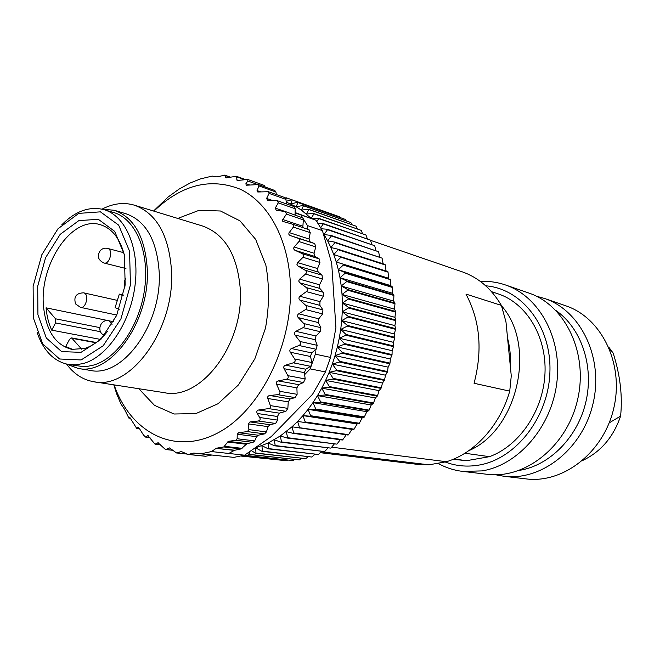 <?xml version="1.0" encoding="UTF-8"?>
<svg xmlns="http://www.w3.org/2000/svg" width="654" height="654" viewBox="0 0 654 654"><rect width="100%" height="100%" fill="white"/><g stroke="black" fill="none" stroke-linecap="round" stroke-linejoin="round"><path stroke-width="0.98" d="M101.811 209.1L114.295 210.294C134.168 217.414 145.163 237.091 147.281 269.317C150.044 321.596 110.501 376.099 78.088 368.415L66.332 364.057M61.754 224.845C75.398 211.07 89.459 206.002 103.929 209.648L113.559 212.476C135.353 218.608 149.513 251.177 144.747 288.013C140.144 324.842 117.344 358.433 93.587 365.079L88.053 366.256L82.617 366.534L68.474 364.482C53.857 361.466 43.409 350.781 37.114 332.445M93.89 381.756L164.473 392.694C200.974 400.861 244.228 343.947 240.255 288.815C237.361 254.978 224.821 234.05 202.642 226.031L134.332 205.16C156.6 213.261 169.002 235.211 171.536 270.993C174.912 329.379 130.473 390.144 93.89 381.756C83.107 379.925 74.033 374.088 66.651 364.245M102.188 209.067C113.117 203.419 123.827 202.111 134.332 205.16M211.495 451.571L228.777 453.459L234.328 450.41L216.163 448.366L211.495 451.571L200.729 453.843L233.87 457.375L244.563 455.192L228.777 453.459M153.535 211.021L168.184 196.968L179 189.153L190.314 182.916L200.467 178.91L212.198 176.081L216.727 176.891L224.919 175.182L225.875 177.839L236.462 176.31L237.116 180.504L247.678 179.441L247.874 181.011L245.937 183.627L246.19 185.229L258.379 184.583L258.976 185.932L257.055 190.584L257.782 191.998L268.361 191.704L284.809 197.557L285.986 199.413L269.072 193.412L268.361 191.704M216.163 448.366L234.811 450.23L241.04 448.93L247.089 443.625L253.057 442.366L254.668 440.902L256.621 436.7L258.24 435.229L264.608 433.864L266.415 431.942L268.107 426.637L269.914 424.708L275.612 423.457L277.623 420.105L277.427 416.484L279.348 413.156L285.929 411.292L287.858 408.382L270.388 405.619L267.764 398.49C267.322 396.831 267.993 395.834 269.767 395.498L277.721 394.673C279.691 394.28 280.362 393.16 279.74 391.313L276.519 384.2C275.939 382.533 276.519 381.437 278.269 380.922L286.158 379.312C288.095 378.723 288.676 377.505 287.891 375.674L284.073 368.692C283.354 367.041 283.844 365.872 285.545 365.185L293.286 362.823C295.167 362.046 295.641 360.763 294.701 358.964L290.286 352.228C289.42 350.618 289.812 349.391 291.447 348.549L298.96 345.492C300.766 344.544 301.126 343.211 300.031 341.486L295.036 335.101C294.038 333.565 294.316 332.306 295.87 331.316L303.08 327.629C304.797 326.526 305.026 325.169 303.783 323.55L298.249 317.615C297.12 316.176 297.276 314.901 298.739 313.797L305.565 309.555C307.167 308.328 307.282 306.971 305.9 305.475L299.859 300.088C298.6 298.764 298.649 297.496 299.99 296.295L306.383 291.594C307.854 290.27 307.838 288.929 306.334 287.588L299.597 282.626L298.731 281.016L299.401 279.356L305.516 274.075C306.857 272.677 306.718 271.385 305.099 270.208L297.954 265.965L296.949 264.486L297.456 262.834L303.015 257.3C304.208 255.853 303.947 254.635 302.23 253.638L294.758 250.171L293.621 248.839L293.957 247.237L298.935 241.547C299.973 240.083 299.597 238.955 297.799 238.154L290.074 235.497L288.937 234.582L288.872 233.045L293.523 226.856L293.654 225.123L292.281 224.109L282.798 221.42L282.683 219.769L286.436 214.111L285.479 211.594L276.274 210.302L275.252 208.103L278.285 202.846L277.451 200.745L267.486 200.206L266.611 198.415L269.072 193.412M270.388 405.619C270.879 407.221 270.282 408.219 268.614 408.611L258.608 409.993C256.793 410.581 256.352 411.75 257.292 413.483L259.654 417.489C260.619 419.263 260.178 420.432 258.314 420.996L249.967 421.912L248.283 423.898L248.912 429.613L247.343 431.599L238.653 432.703L237.222 434.223L237.149 438.736L235.808 440.256L228.287 441.36L223.791 446.952L216.646 448.178M114.107 384.887C130.293 431.714 173.269 455.503 216.4 433.643C259.54 412.29 293.564 344.805 290.351 283.043C288.193 238.318 267.936 202.274 240.28 189.235C210.408 177.389 181.616 184.69 153.894 211.136M113.796 384.838L116.723 393.97L120.892 403.861L124.464 409.216L128.903 418.127L129.901 417.579L136.637 428.329L137.79 427.054L139.637 428.918L143.537 435.123L145.54 437.027L149.93 437.534M158.243 442.766L155.031 444.172L147.927 435.629L145.54 437.027M165.47 449.519L157.884 442.652M198.244 453.533L193.715 453.059L188.172 454.456L181.297 451.546L176.523 452.969L169.549 447.925L165.764 449.478L172.746 450.23M193.715 453.059L200.729 453.843M234.811 450.23L234.328 450.41M310.184 368.889L325.439 371.93L330.523 357.419L315.326 354.157L310.184 368.889L304.625 374.652L305.197 378.944L303.489 382.525L298.633 384.634L296.9 387.855L297.12 394.321L295.126 397.624L290.221 398.924L288.242 401.85L287.858 408.382M306.383 291.594L323.378 296.237L319.969 301.633L319.847 305.353L322.929 309.89L322.61 313.912L318.776 318.8L318.302 322.553L320.877 327.679L320.182 331.692L315.98 335.993L315.163 339.712L317.19 345.328L316.135 349.261L315.081 350.111L315.326 354.157M323.378 296.237L323.321 292.289L319.781 288.406L319.553 284.784L322.471 278.988L322.046 275.179L318.114 272.015L317.55 268.549L319.937 262.458L319.144 258.853L314.901 256.458L314.002 253.212L315.833 246.934L314.697 243.59L310.209 241.996L308.999 239.012L310.258 232.669L308.802 229.636M211.839 455.029L205.536 456.279L188.115 454.448M247.678 179.441L264.102 185.36L265.222 187.044M276.372 194.557L275.906 191.998L274.794 190.486L257.978 184.436M286.346 203.86L285.986 199.413M300.963 215.06L307.478 225.597L322.422 230.633L315.907 220.21L295.126 212.942L295.183 208.74L293.965 206.533L277.451 200.745M295.126 212.558L315.907 220.21M322.422 230.633L331.701 263.309L335.911 327.67L330.523 357.419M325.439 371.93L312.579 394.239L271.385 436.463L244.563 455.192M307.478 225.597L307.699 229.252M114.295 210.294L126.116 213.801C145.989 220.913 157.017 240.435 159.2 272.358C162.061 324.147 122.682 378.061 90.26 370.401L78.088 368.415M285.479 211.594L302.941 217.978L303.325 219.875L302.81 227.617M295.126 212.942L295.093 214.888M304.625 374.652L304.363 372.649L305.81 369.208L310.536 366.305L311.786 364.695L311.933 362.52L310.487 356.504L311.631 352.898L315.081 350.111M445.153 461.986C455.773 466.016 466.915 467.07 478.573 465.149C515.687 459.247 548.698 417.326 549.924 371.824C551.51 326.297 521.63 288.545 485.709 285.814M453.116 459.312L466.621 460.678L489.503 456.664C519.423 445.799 543.351 410.606 544.986 373.393C546.744 336.172 526.266 302.998 497.931 293.793L491.506 291.659M609.209 422.852L620.597 416.108C622.657 396.03 620.18 375.028 613.158 353.095L609.83 349.735M613.158 353.095L608.711 347.061M582.747 460.441C600.83 451.808 613.452 437.027 620.597 416.108M503.809 476.259L526.061 478.891C563.274 483.788 603.855 452.388 613.844 407.9C624.218 363.493 601.345 317.566 565.71 305.778L544.529 298.461C580.654 310.397 603.797 357.493 593.137 403.158C582.861 448.914 541.528 481.238 503.809 476.259L495.56 474.755M536.444 296.229L544.529 298.461M480.33 281.408C488.898 280.983 497.261 282.168 505.419 284.948C539.109 296.229 562.358 338.085 556.84 382.565C551.567 427.062 518.32 465.149 482.031 470.905L462.713 471.403C453.909 470.332 445.652 467.643 437.943 463.326M462.713 471.403L487.165 474.297C525.236 479.333 567.124 446.306 577.613 399.602C588.494 352.988 565.154 305.026 528.685 292.992L505.419 284.948M555.957 310.527C581.169 328.038 594.184 365.831 585.968 401.515C577.842 437.215 549.671 465.583 519.35 470.381M511.273 375.895L505.975 321.899L501.381 305.402L465.95 294.079C480.052 320.509 482.758 350.242 474.06 383.269L509.736 391.133L511.273 375.895M320.223 452.682L418.086 464.422L428.967 464.822L446.445 461.724L331.66 447.173M321.122 451.775L428.967 464.822M489.503 456.664L464.896 453.247M501.504 305.819C536.934 345.328 517.804 430.079 468.787 450.68M453.843 459.01L466.621 460.678M510.365 366.624C510.872 356.749 509.94 347.258 507.569 338.151M501.381 305.402C491.456 288.684 478.393 277.492 462.198 271.819L370.532 240.337M446.445 461.724C474.477 453.369 500.008 425.55 509.736 391.133M308.181 456.615L305.778 458.658L255.951 453.05L255.673 447.859L261.894 451.301L311.623 457.015L262.401 451.129L261.919 445.717L268.32 448.848L318.433 454.489L268.827 448.636L268.124 443.02L274.705 445.815L324.695 451.579L275.203 445.554L274.263 439.758L281.007 442.218L330.867 448.121L281.49 441.916L280.313 435.965L287.196 438.066L336.924 444.14L287.67 437.714L286.231 431.632L293.237 433.373L342.377 440.011L342.835 439.643L293.703 432.981L292.003 426.784L348.116 435.057L348.557 434.648L299.565 427.716L297.586 421.438L353.659 429.621L297.586 421.438L302.957 415.617L310.217 416.214L358.964 423.727L357.1 423.931L302.957 415.617L308.083 409.355L315.392 409.559L364 417.399L362.087 418.004L308.083 409.355L312.939 402.66L320.272 402.48L368.75 410.671L366.804 411.685L312.939 402.66L317.501 395.588L324.834 395.016L373.181 403.575L371.227 404.989L317.501 395.588L321.743 388.149L329.052 387.201L377.268 396.136L375.322 397.959L321.743 388.149L325.635 380.391L332.902 379.075L380.996 388.402L379.091 390.626L325.635 380.391L329.166 372.355L336.36 370.671L384.339 380.407L382.484 383.015L329.166 372.355L332.306 364.082L339.418 362.038L387.282 372.191L385.508 375.183L332.306 364.082L335.044 355.604L342.05 353.217L389.809 363.796L388.124 367.156L335.044 355.604L337.366 346.972L344.241 344.266L391.901 355.269L390.34 358.981L337.366 346.972L339.262 338.232L345.982 335.216L393.553 346.645L392.13 350.699L339.262 338.232L340.718 329.428L347.266 326.117L394.746 337.971L393.487 342.344L340.718 329.428L341.723 320.599L348.091 317.018L395.49 329.305L394.411 333.973L341.723 320.599L342.279 311.794L348.443 307.977L395.776 320.673L394.893 325.618L342.279 311.794L342.385 303.064L348.32 299.025L395.605 312.122L394.926 317.329L342.385 303.064L342.034 294.447L347.74 290.212L394.975 303.709L394.526 309.146L342.034 294.447L341.241 285.994L346.702 281.58L393.896 295.461L393.683 301.102L341.241 285.994L340.006 277.737L345.206 273.184L392.367 287.425L392.408 293.245L340.006 277.737L338.339 269.718L343.268 265.05L390.413 279.642L390.716 285.61L338.339 269.718L336.246 261.984L340.906 257.226L388.043 272.146L388.607 278.236L336.246 261.984L333.753 254.561L338.134 249.746L385.263 264.976L386.081 271.018M314.844 454.326L312.122 456.852M321.408 451.481L318.433 454.489M327.85 448.096L324.695 451.579M334.153 444.172L330.867 448.121M340.284 439.733L336.924 444.14M346.211 434.787L342.835 439.643M351.868 429.425L348.557 434.648M357.1 423.931L354.084 429.171L305.222 421.953L302.957 415.617M362.087 418.004L359.365 423.244L310.634 415.715L308.083 409.355M366.804 411.685L364.384 416.884L315.784 409.02L312.939 402.66M371.227 404.989L369.109 410.123L320.64 401.916L317.501 395.588M375.322 397.959L373.516 403.003L325.177 394.419L321.743 388.149M379.091 390.626L377.579 395.539L329.363 386.579L325.635 380.391M382.484 383.015L381.274 387.789L333.188 378.421L329.166 372.355M385.508 375.183L384.585 379.77L336.614 370.001L332.306 364.082M388.124 367.156L387.495 371.537L339.639 361.351L335.044 355.604M390.34 358.981L389.988 363.133L342.238 352.522L337.366 346.972M392.13 350.699L392.048 354.591L344.396 343.554L339.262 338.232M393.487 342.344L393.659 345.966L346.105 334.505L340.718 329.428M394.411 333.973L394.828 337.292L347.348 325.406L341.723 320.599M394.893 325.618L395.531 328.627L348.132 316.307L342.279 311.794M394.926 317.329L395.784 319.994L348.443 307.274L342.385 303.064M394.526 309.146L395.572 311.459L348.296 298.33L342.034 294.447M393.683 301.102L394.91 303.055L347.675 289.526L341.241 285.994M392.408 293.245L393.79 294.823L346.604 280.918L340.006 277.737M390.716 285.61L392.237 286.812L345.075 272.538L338.339 269.718M388.607 278.236L336.246 261.984M388.043 272.146L387.838 271.573L333.753 254.561L330.867 247.498L334.962 242.642L382.091 258.158L383.113 263.807M385.263 264.976L385.026 264.429L337.897 249.182L330.867 247.498L327.605 240.803L331.414 235.955L378.56 251.725L379.729 256.948M382.091 258.158L334.693 242.111L327.605 240.803L323.992 234.533L327.507 229.693L374.677 245.708L375.96 250.466M378.56 251.725L331.12 235.448L323.992 234.533L323.419 233.625M320.73 227.657L323.272 223.905L370.466 240.124L371.824 244.392M374.677 245.708L327.188 229.227L321.384 228.786M316.855 221.567L318.727 218.599L365.954 234.999L367.327 238.743M370.466 240.124L322.929 223.472L318.057 223.357M365.954 234.999L318.359 218.199L311.239 218.411L313.895 213.793L361.163 230.355L362.496 233.543M361.163 230.355L313.503 213.441L306.424 214.005L308.802 209.509L356.128 226.202L357.346 228.81M356.128 226.202L308.394 209.198L301.38 210.114L303.481 205.765L350.855 222.556L351.901 224.551M350.855 222.556L303.055 205.495L296.115 206.746L297.962 202.568L345.386 219.433L346.179 220.79M345.386 219.433L297.521 202.339L290.67 203.917L292.256 199.911L339.753 216.834L340.194 217.52M285.945 199.102L286.403 197.827L291.782 199.74M339.753 216.834L291.807 199.732L286.141 201.318M286.403 197.827L285.332 197.884M241.784 455.903L286.877 460.759L241.906 455.879M281.057 460.171L241.089 456.067M244.04 455.331L293.123 460.612L244.277 455.266M287.874 460.122L286.877 460.759M247.408 453.361L249.019 454.465L299.434 459.917L249.517 454.383L249.468 452.012M294.684 459.517L293.123 460.612M251.455 450.696L255.452 453.173L305.778 458.658M301.461 458.348L299.434 459.917M255.673 447.859L268.124 443.02L280.313 435.965L292.003 426.784L297.586 421.438M311.329 218.501L301.38 210.114L296.115 206.746L286.199 202.037M249.517 454.383L249.019 454.465M291.807 199.732L292.256 199.911M297.521 202.339L297.962 202.568M303.055 205.495L303.481 205.765M308.394 209.198L308.802 209.509M322.929 223.472L323.272 223.905M327.188 229.227L327.507 229.693M331.12 235.448L331.414 235.955M334.693 242.111L334.962 242.642M337.897 249.182L338.134 249.746M340.709 256.63L340.906 257.226M343.105 264.429L343.268 265.05M390.413 279.642L390.242 279.045M345.075 272.538L345.206 273.184M392.367 287.425L392.237 286.812M346.604 280.918L346.702 281.58M393.896 295.461L393.79 294.823M347.675 289.526L347.74 290.212M394.975 303.709L394.91 303.055M348.296 298.33L348.32 299.025M395.605 312.122L395.572 311.459M348.443 307.274L348.443 307.977M395.776 320.673L395.784 319.994M348.132 316.307L348.091 317.018M395.49 329.305L395.531 328.627M347.348 325.406L347.266 326.117M394.746 337.971L394.828 337.292M346.105 334.505L345.982 335.216M393.553 346.645L393.659 345.966M344.396 343.554L344.241 344.266M391.901 355.269L392.048 354.591M342.238 352.522L342.05 353.217M389.809 363.796L389.988 363.133M339.639 361.351L339.418 362.038M387.282 372.191L387.495 371.537M336.614 370.001L336.36 370.671M384.339 380.407L384.585 379.77M333.188 378.421L332.902 379.075M380.996 388.402L381.274 387.789M329.363 386.579L329.052 387.201M377.268 396.136L377.579 395.539M325.177 394.419L324.834 395.016M373.181 403.575L373.516 403.003M320.64 401.916L320.272 402.48M368.75 410.671L369.109 410.123M315.784 409.02L315.392 409.559M364 417.399L364.384 416.884M310.634 415.715L310.217 416.214M358.964 423.727L359.365 423.244M305.222 421.953L304.78 422.419M353.659 429.621L354.084 429.171M299.565 427.716L299.115 428.149M293.703 432.981L293.237 433.373M287.67 437.714L287.196 438.066M281.49 441.916L281.007 442.218M275.203 445.554L274.705 445.815M268.827 448.636L268.32 448.848M262.401 451.129L261.894 451.301M255.951 453.05L255.452 453.173M124.775 256.809C120.606 239.209 112.463 228.516 100.364 224.714C71.727 215.297 38.749 264.968 43.605 307.323C46.295 331.169 55.696 345.181 71.817 349.367L84.677 348.468C92.982 345.86 100.683 340.072 107.763 331.087M100.136 339.344L51.715 330.156C48.69 323.616 46.81 316.168 46.066 307.83L55.516 318.8L99.735 327.597M81.717 349.211L71.613 337.914L69.602 339.262L65.67 346.579L73.06 349.555M113.559 321.727L46.066 307.83M81.014 352.343L61.607 351.607L46.344 338.036L37.932 314.729L37.695 286.231L45.559 257.741L60.135 234.394L78.864 220.594L98.337 219.319L114.695 231.369L124.407 254.807L125.159 284.981L116.649 315.432L100.757 339.549L81.014 352.343M81.137 359.945L103.169 345.778L120.933 318.907L130.44 284.907L129.566 251.226L118.676 225.148L100.414 211.847L78.75 213.384L57.969 228.794L41.84 254.725L33.125 286.297L33.354 317.901L42.641 343.816L59.555 358.997L81.137 359.945M103.929 209.648C125.715 215.763 139.842 248.545 135.002 285.684C130.334 322.806 107.469 356.692 83.687 363.42L75.962 364.826L68.474 364.482M100.52 331.725L55.565 322.921L51.715 330.156M55.565 322.921L55.516 318.8M123.393 295.036L119.33 294.104L123.222 295.804M119.118 309.416L115.096 307.601L119.33 294.104M177.79 218.436L199.127 210.302L220.504 210.997L240.002 220.872L255.681 239.421L265.851 265.172C269.489 285.234 269.374 306.219 265.499 328.128L254.823 358.907L238.416 384.953L218.06 403.722L195.865 413.598L174.013 414.007L154.467 405.325L138.795 388.713M323.321 292.289L306.334 287.588M319.781 288.406L299.843 282.83M319.553 284.784L299.622 279.135M322.471 278.988L305.516 274.075M305.099 270.208L322.046 275.179M318.114 272.015L298.216 266.145M317.55 268.549L297.66 262.614M319.937 262.458L303.015 257.3M302.23 253.638L319.144 258.853M314.901 256.458L295.036 250.31M314.002 253.212L294.137 247.008M315.833 246.934L298.935 241.547M297.799 238.154L314.697 243.59M310.209 241.996L290.36 235.603M308.999 239.012L289.158 232.579M310.258 232.669L293.368 227.077M302.655 226.186L282.814 219.548M303.325 219.875L286.436 214.111M285.087 211.479L275.252 208.103M295.183 208.74L278.285 202.846M272.448 200.451L266.611 198.415M261.02 191.982L257.055 190.584M275.906 191.998L258.976 185.932M128.952 418.119L130.694 418.347M136.768 428.28L139.441 428.607M319.969 301.633L299.99 296.295M319.847 305.353L299.859 300.088M322.929 309.89L305.9 305.475M305.565 309.555L322.61 313.912M318.776 318.8L298.739 313.797M318.302 322.553L298.249 317.615M320.877 327.679L303.783 323.55M303.08 327.629L320.182 331.692M315.98 335.993L295.87 331.316M315.163 339.712L295.036 335.101M317.19 345.328L300.031 341.486M298.96 345.492L316.135 349.261M311.631 352.898L291.447 348.549M310.487 356.504L290.286 352.228M311.933 362.52L294.701 358.964M293.286 362.823L310.536 366.305M305.81 369.208L285.545 365.185M304.363 372.649L284.073 368.692M305.197 378.944L287.891 375.674M286.158 379.312L303.489 382.525M298.633 384.634L278.269 380.922M296.9 387.855L276.519 384.2M297.12 394.321L279.74 391.313M277.721 394.673L295.126 397.624M290.221 398.924L269.767 395.498M288.242 401.85L267.764 398.49M268.614 408.611L285.929 411.292M230.077 177.242L225.205 175.501M244.49 179.637L236.862 176.899M257.447 184.444L247.874 181.011M226.652 177.896L225.556 177.504M238.481 180.537L236.666 179.883M250.032 185.082L245.937 183.627M205.977 456.255L188.589 454.432M186.905 453.99L176.882 452.936M160.32 444.687L155.268 444.123M181.771 451.661L180.913 451.571M169.958 448.039L169.214 447.957M148.18 435.711L147.747 435.662M241.04 448.93L223.791 446.952M242.054 448.342L224.723 446.339M253.057 442.366L235.808 440.256M254.668 440.902L237.149 438.736M264.608 433.864L247.343 431.599M266.415 431.942L248.912 429.613M275.612 423.457L258.314 420.996M277.623 420.105L259.654 417.489M246.076 444.213L227.29 441.973M247.089 443.625L228.287 441.36M256.621 436.7L237.222 434.223M258.24 435.229L238.653 432.703M268.107 426.637L248.283 423.898M269.914 424.708L249.967 421.912M277.427 416.484L257.292 413.483M279.348 413.156L258.608 409.993M95.893 342.761L72.39 338.388M113.543 321.752L108.866 320.787L112.047 324.425M123.761 252.689L107.624 248.422C113.6 249.615 109.758 264.845 103.945 262.99L125.944 268.532M117.36 300.39L83.606 292.829C89.508 293.769 86.165 308.95 80.417 307.347L116.813 315.065M292.281 224.109L309.04 229.693M128.903 418.127L130.71 418.364M136.637 428.329L139.49 428.672M145.155 437.036L149.97 437.591M224.706 175.108L230.478 177.169M236.168 176.204L245.364 179.515M176.384 452.952L187.109 454.08M165.282 449.502L172.836 450.304M155.031 444.172L160.393 444.761M96.244 342.508L71.613 337.914M108.866 320.787C100.332 318.621 96.024 332.134 104.264 335.24M125.789 278.498C124.137 280.942 123.868 283.525 124.988 286.256M107.624 248.422C104.844 247.792 102.425 248.463 100.373 250.433C96.825 255.967 98.018 260.153 103.945 262.99M83.606 292.829C76.158 293.09 73.485 296.785 75.594 303.922L80.417 307.347"/></g></svg>

